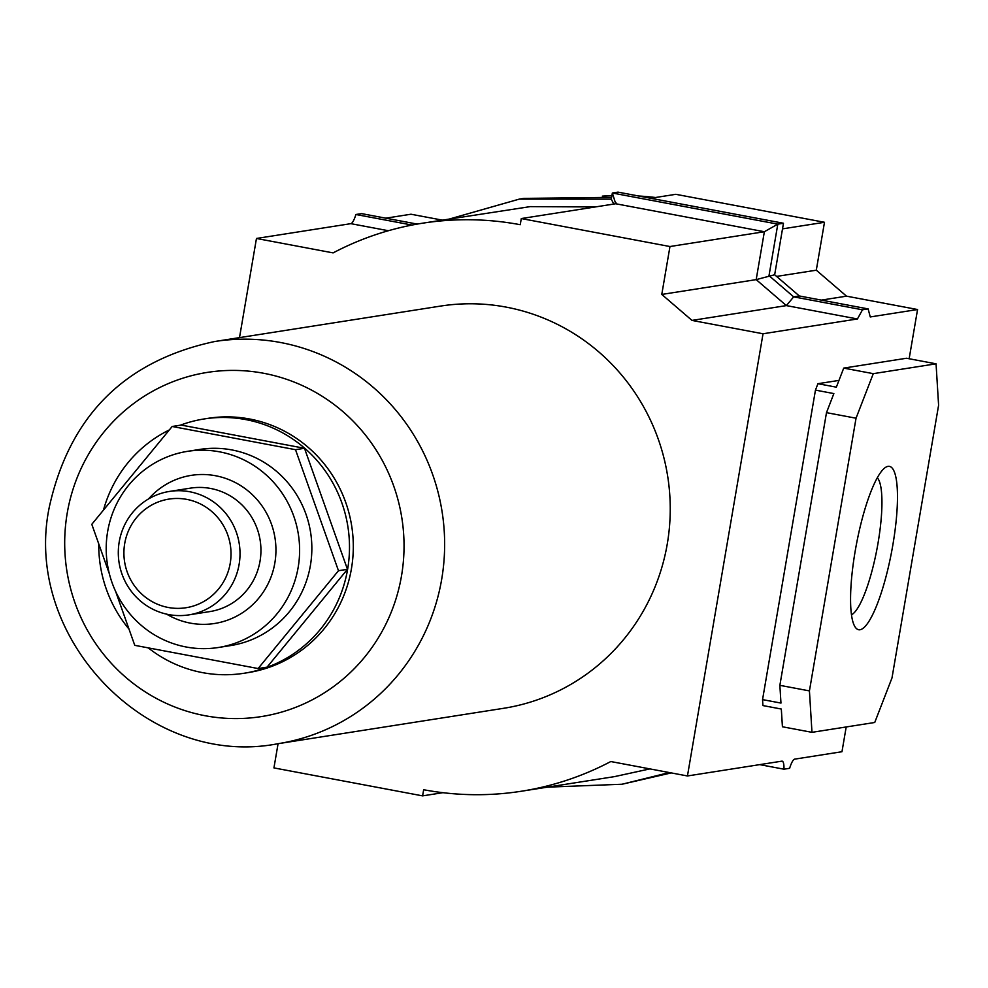 <?xml version="1.0" encoding="UTF-8"?>
<svg xmlns="http://www.w3.org/2000/svg" width="988" height="988" viewBox="0 0 988 988"><rect width="100%" height="100%" fill="white"/><g stroke="black" fill="none" stroke-linecap="round" stroke-linejoin="round"><path stroke-width="1.48" d="M887.977 466.385A83.103 17.982 -79.3 0 1 892.819 545.129A83.103 17.982 -79.3 0 1 860.054 629.751A83.103 17.982 -79.3 0 1 855.114 626.972A83.103 17.982 -79.3 0 1 856.337 544.746A83.103 17.982 -79.3 0 1 885.075 467.695A83.103 17.982 -79.3 0 1 887.977 466.385M851.508 614.783A70.605 15.277 100.7 0 0 877.035 548.649A70.605 15.277 100.7 0 0 877.282 477.747M449.701 218.941L519.28 199.119L611.3 199.156L612.35 193.018L777.815 224.14L769.01 275.652L793.673 296.857L786.386 305.601L691.995 320.408L763.032 333.771L687.45 775.963L610.782 761.538A302.414 294.375 81.1 0 1 521.343 791.24A302.414 294.375 81.1 0 1 423.654 789.733L422.605 795.871L273.935 767.911L278.073 743.692M909.145 358.755L917.556 309.528L870.255 316.95L868.143 308.911L862.487 309.8L857.436 318.963L763.032 333.771M616.253 203.083L615.697 203.75L612.35 193.018L618.006 192.129L783.472 223.251L774.666 274.763L756.178 279.629L661.775 294.436L691.995 320.408M783.472 223.251L777.815 224.14L764.366 231.723L669.963 246.531L661.775 294.436M857.436 318.963L786.386 305.601L756.178 279.629L764.366 231.723L615.697 203.75L521.294 218.558L669.963 246.531M239.504 337.624L256.46 238.466L333.117 252.891A302.414 294.375 81.1 0 1 422.555 223.202A302.414 294.375 81.1 0 1 520.244 224.708L521.294 218.558M422.555 223.202L530.247 206.616L595.356 206.949M442.241 220.114L410.983 214.223L385.826 218.175M649.906 768.899L614.338 776.654M759.71 764.626L783.966 769.195A18.747 4.063 -79.3 0 0 782.163 761.155A18.747 4.063 -79.3 0 0 781.841 761.155L687.45 775.963M442.92 792.685L422.605 795.871M655.501 197.501A302.414 294.375 -98.9 0 0 638.606 195.994M611.905 195.649A302.414 294.375 -98.9 0 0 602.31 196.13M917.556 309.528L846.518 296.165L816.298 270.193L824.486 222.288L675.817 194.315L650.66 198.267M783.966 769.195L789.622 768.306A18.747 4.063 -79.3 0 1 794.673 759.142L841.974 751.72L846.197 726.958M811.975 732.33L809.431 690.896L856.04 418.208L873.281 373.662L936.056 363.819L938.6 405.253L891.991 677.941L874.738 722.487L811.975 732.33L782.422 726.773L781.323 709.038L762.921 705.568L762.551 699.615L815.458 390.112L817.941 383.702L838.96 380.405M846.518 296.165L821.361 300.105M816.298 270.193L776.593 276.418M824.486 222.288L782.508 228.87M388.383 230.723L350.851 223.659L256.46 238.466M350.851 223.659A18.747 4.063 100.7 0 0 355.915 214.495L361.571 213.618L417.232 224.091M817.941 383.702L836.342 387.173L843.727 368.104L906.502 358.249L936.056 363.819M809.431 690.896L779.865 685.339L826.487 412.651L833.86 393.582L815.458 390.112M762.551 699.615L780.965 703.073L779.865 685.339M873.281 373.662L843.727 368.104M856.04 418.208L826.487 412.651M527.221 790.314L533.248 789.375M526.332 790.449L527.592 790.264M547.327 787.164L622.057 784.237L669.333 772.554M622.057 784.237L671.223 772.912M412.021 225.054L355.915 214.495M611.3 199.156L613.758 204.059M519.28 199.119L523.85 198.403L611.609 197.341M774.666 274.763L799.329 295.968L793.673 296.857L862.487 309.8M799.329 295.968L868.143 308.911M180.347 425.198A128.712 125.291 81.1 0 1 204.17 418.949L207.986 418.344A128.712 125.291 81.1 0 1 351.432 568.73A128.712 125.291 81.1 0 1 247.889 672.655L244.073 673.26A128.712 125.291 81.1 0 1 148.262 647.881M214.804 341.502L440.401 306.107A203.565 198.156 81.1 0 1 667.27 543.968A203.565 198.156 81.1 0 1 503.497 708.322L277.912 743.717C147.681 769.232 21.773 637.408 49.4 506.622C69.666 415.775 124.797 360.731 214.804 341.502A203.565 198.156 81.1 0 1 441.673 579.351A203.565 198.156 81.1 0 1 277.912 743.717M103.468 510.104A128.712 125.291 81.1 0 1 169.331 429.941M204.17 418.949A128.712 125.291 81.1 0 1 347.615 569.335A128.712 125.291 81.1 0 1 244.073 673.26M128.996 629.097A128.712 125.291 81.1 0 1 98.751 543.882M230.216 563.345A54.982 53.525 81.1 0 1 168.232 607.472A54.982 53.525 81.1 0 1 124.71 543.499A54.982 53.525 81.1 0 1 186.707 499.372A54.982 53.525 81.1 0 1 230.216 563.345M239.108 564.432A62.479 60.824 81.1 0 1 188.844 614.882A62.479 60.824 81.1 0 1 119.215 541.881A62.479 60.824 81.1 0 1 169.479 491.431A62.479 60.824 81.1 0 1 239.108 564.432M218.299 647.51L230.525 645.596A99.282 96.651 -98.9 0 0 310.405 565.432A99.282 96.651 -98.9 0 0 199.749 449.429L187.522 451.343A99.282 96.651 81.1 0 1 298.166 567.347A99.282 96.651 81.1 0 1 218.299 647.51A99.282 96.651 81.1 0 1 107.655 531.507A99.282 96.651 81.1 0 1 187.522 451.343M258.103 668.543L267.081 667.135L347.455 569.31L304.489 448.28L181.15 425.075L172.171 426.483L295.511 449.688L338.476 570.718L258.103 668.543L134.763 645.337L115.608 591.367M109.347 573.744L91.798 524.307L172.171 426.483M347.455 569.31L338.476 570.718M304.489 448.28L295.511 449.688M401.499 575.93A174.197 169.566 81.1 0 1 205.096 715.72A174.197 169.566 81.1 0 1 67.233 513.056A174.197 169.566 81.1 0 1 263.635 373.266A174.197 169.566 81.1 0 1 401.499 575.93M169.479 491.431L190.4 488.146A62.479 60.824 81.1 0 1 260.029 561.147A62.479 60.824 81.1 0 1 209.765 611.597L188.844 614.882M148.558 498.928A74.977 72.989 81.1 0 1 234.835 482.305A74.977 72.989 81.1 0 1 274.849 562.962A74.977 72.989 81.1 0 1 166.639 614.153M615.796 776.42L521.343 791.24"/></g></svg>
